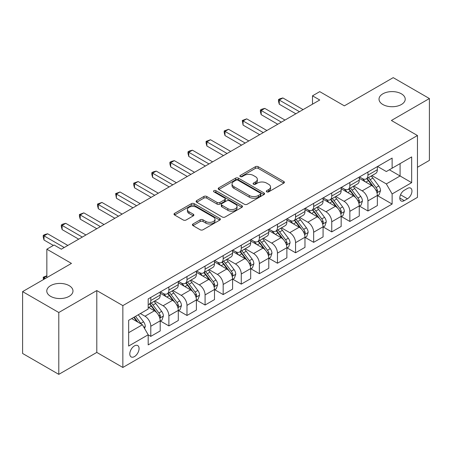<?xml version="1.0" encoding="UTF-8"?>
<svg xmlns="http://www.w3.org/2000/svg" width="452" height="452" viewBox="0 0 452 452"><rect width="100%" height="100%" fill="white"/><g stroke="black" fill="none" stroke-linecap="round" stroke-linejoin="round"><path stroke-width="0.68" d="M266.72 191.84A1.407 0.814 0 0 0 268.708 191.84L283.811 183.122A2.011 1.158 0 0 0 284.398 182.303A2.011 1.158 0 0 0 283.811 181.484L258.228 166.715A2.011 1.158 0 0 0 255.386 166.715L240.289 175.432A1.407 0.814 0 0 0 239.876 176.003A1.407 0.814 0 0 0 240.289 176.579A1.407 0.814 0 0 0 242.278 176.579L244.233 175.449A6.43 3.712 0 0 1 253.329 175.449L255.459 176.681A6.43 3.712 0 0 1 257.341 179.308A6.43 3.712 0 0 1 255.459 181.93L253.504 183.06A1.407 0.814 0 0 0 253.092 183.636A1.407 0.814 0 0 0 253.504 184.207A1.407 0.814 0 0 0 255.493 184.207L257.448 183.083A6.43 3.712 0 0 1 266.544 183.083L268.674 184.314A6.43 3.712 0 0 1 270.556 186.936A6.43 3.712 0 0 1 268.674 189.563L266.72 190.693A1.407 0.814 0 0 0 266.307 191.264A1.407 0.814 0 0 0 266.72 191.84L266.72 190.693M69.145 285.636A13.102 7.565 0 0 0 54.861 283.997A13.102 7.565 0 0 0 46.776 290.986A13.102 7.565 0 0 0 50.613 296.331A13.102 7.565 0 0 0 64.89 297.975A13.102 7.565 0 0 0 72.981 290.986A13.102 7.565 0 0 0 69.145 285.636M401.387 93.818A13.102 7.565 0 0 0 387.11 92.174A13.102 7.565 0 0 0 379.019 99.163A13.102 7.565 0 0 0 382.855 104.514A13.102 7.565 0 0 0 397.138 106.152A13.102 7.565 0 0 0 405.224 99.163A13.102 7.565 0 0 0 401.387 93.818M134.436 356.594A6.554 3.78 120 0 0 138.713 350.825A6.554 3.78 120 0 0 137.707 345.571A6.554 3.78 120 0 0 134.436 345.899A6.554 3.78 120 0 0 130.153 351.673A6.554 3.78 120 0 0 131.159 356.922A6.554 3.78 120 0 0 134.436 356.594M193.004 223.977A2.011 1.158 0 0 0 192.416 224.797A2.011 1.158 0 0 0 193.004 225.621L200.179 229.763A2.011 1.158 0 0 0 203.027 229.763L219.791 220.079A2.011 1.158 0 0 0 220.378 219.26A2.011 1.158 0 0 0 219.791 218.44L194.213 203.671A2.011 1.158 0 0 0 191.371 203.671L174.602 213.355A2.011 1.158 0 0 0 174.014 214.175A2.011 1.158 0 0 0 174.602 214.994L183.275 220A2.011 1.158 0 0 0 186.117 220L193.292 215.858A2.011 1.158 0 0 0 193.88 215.033A2.011 1.158 0 0 0 193.292 214.214L188.992 211.734A5.373 3.102 0 0 1 187.416 209.542A5.373 3.102 0 0 1 190.738 206.671A5.373 3.102 0 0 1 196.592 207.344L213.434 217.067A5.373 3.102 0 0 1 215.005 219.26A5.373 3.102 0 0 1 211.689 222.13A5.373 3.102 0 0 1 205.829 221.457L203.027 219.836A2.011 1.158 0 0 0 200.179 219.836L193.004 223.977L193.004 225.621M417.456 167.285L429.4 160.387L429.4 98.536L393.206 77.642L344.351 105.853L319.739 91.643L312.501 95.824L319.739 99.999L61.325 249.193L54.087 245.012L46.85 249.193L46.85 277.613M58.794 312.507L58.794 374.358L96.796 352.419L96.796 290.568L58.794 312.507L22.6 291.613L71.461 263.403L46.85 249.193M96.796 290.568L122.854 305.608L417.456 135.521L417.456 197.371L122.854 367.465L122.854 305.608M429.4 98.536L391.398 120.481L417.456 135.521M244.374 204.247A2.011 1.158 0 0 0 247.216 204.247L263.985 194.569A2.011 1.158 0 0 0 264.573 193.744A2.011 1.158 0 0 0 263.985 192.925L238.407 178.161A2.011 1.158 0 0 0 235.565 178.161L218.796 187.84A2.011 1.158 0 0 0 218.209 188.659A2.011 1.158 0 0 0 218.796 189.478L244.374 204.247M214.457 192.145A1.407 0.814 0 0 1 215.886 192.343L215.886 190.671L241.888 205.683A2.011 1.158 0 0 1 242.475 206.502A2.011 1.158 0 0 1 241.888 207.327L225.119 217.005A2.011 1.158 0 0 1 222.277 217.005L196.699 202.236L196.699 200.598A2.011 1.158 0 0 0 196.112 201.417A2.011 1.158 0 0 0 196.699 202.236M196.699 200.598L203.875 196.456A2.011 1.158 0 0 1 206.717 196.456L217.09 202.445A2.011 1.158 0 0 0 219.932 202.445L224.695 199.694A2.011 1.158 0 0 0 225.282 198.874A2.011 1.158 0 0 0 224.695 198.055L213.898 191.817A1.407 0.814 0 0 1 213.485 191.247A1.407 0.814 0 0 1 214.35 190.495A1.407 0.814 0 0 1 215.886 190.671M58.794 374.358L22.6 353.464L22.6 291.613M407.467 188.433L404.28 190.269A6.345 3.667 120 0 0 400.139 195.863A6.345 3.667 120 0 0 401.11 200.948A6.345 3.667 120 0 0 404.28 200.631L407.467 198.795A6.345 3.667 120 0 0 411.614 193.202A6.345 3.667 120 0 0 410.642 188.117A6.345 3.667 120 0 0 407.467 188.433M377.573 166.489L386.33 171.545L392.121 168.2L392.121 158.087L148.188 298.925L148.188 309.038L128.645 320.321L128.645 346.062L148.188 334.779L148.188 344.893L392.121 204.061L392.121 193.948L386.33 183.919L371.934 175.608M392.121 168.2L411.665 156.917L411.665 182.664L392.121 193.948M96.796 352.419L122.854 367.465M312.501 95.824L312.501 104.18M389.37 169.794L400.082 175.975L400.082 163.607L411.665 156.917M386.33 183.919L400.082 175.975L411.665 182.664M128.645 332.695L142.397 324.751L131.685 318.564M148.188 334.864L150.793 336.367L150.793 326.254A8.187 4.729 -120 0 0 145.002 316.225L140.369 313.552M150.793 336.367L160.2 330.937L160.2 320.824A8.187 4.729 -120 0 0 154.415 310.795L148.188 307.202M160.42 321.033L168.89 325.92L168.89 315.807A8.187 4.729 -120 0 0 163.099 305.778L154.782 300.976M168.89 325.92L178.297 320.491L178.297 310.377A8.187 4.729 -120 0 0 172.506 300.348L160.2 293.241M178.517 310.586L186.987 315.473L186.987 305.36A8.187 4.729 -120 0 0 181.195 295.331L172.879 290.529M186.987 315.473L196.394 310.044L196.394 299.93A8.187 4.729 -120 0 0 190.603 289.896L178.297 282.794M196.614 300.139L205.084 305.027L205.084 294.913A8.187 4.729 -120 0 0 199.292 284.884L190.976 280.082M205.084 305.027L214.491 299.591L214.491 289.478A8.187 4.729 -120 0 0 208.7 279.449L196.394 272.347M214.706 289.687L223.175 294.58L223.175 284.466A8.187 4.729 -120 0 0 217.384 274.437L209.073 269.635M223.175 294.58L232.588 289.144L232.588 279.031A8.187 4.729 -120 0 0 226.797 269.002L214.491 261.9M232.803 279.24L241.272 284.133L241.272 274.019A8.187 4.729 -120 0 0 235.481 263.991L227.17 259.188M241.272 284.133L250.685 278.698L250.685 268.584A8.187 4.729 -120 0 0 244.894 258.555L232.588 251.453M250.9 268.793L259.369 273.686L259.369 263.572A8.187 4.729 -120 0 0 253.578 253.538L245.266 248.741M259.369 273.686L268.782 268.251L268.782 258.137A8.187 4.729 -120 0 0 262.991 248.108L250.685 241.001M268.996 258.346L277.466 263.233L277.466 253.12A8.187 4.729 -120 0 0 271.675 243.091L263.358 238.294M277.466 263.233L286.873 257.804L286.873 247.69A8.187 4.729 -120 0 0 281.082 237.662L268.782 230.554M287.093 247.899L295.563 252.787L295.563 242.673A8.187 4.729 -120 0 0 289.772 232.644L281.455 227.842M295.563 252.787L304.97 247.357L304.97 237.243A8.187 4.729 -120 0 0 299.179 227.215L286.873 220.107M305.19 237.453L313.66 242.34L313.66 232.226A8.187 4.729 -120 0 0 307.868 222.198L299.552 217.395M313.66 242.34L323.067 236.91L323.067 226.797A8.187 4.729 -120 0 0 317.276 216.762L304.97 209.66M323.282 227.006L331.751 231.893L331.751 221.779A8.187 4.729 -120 0 0 325.965 211.751L317.649 206.948M331.751 231.893L341.164 226.458L341.164 216.344A8.187 4.729 -120 0 0 335.373 206.315L323.067 199.213M341.379 216.553L349.848 221.446L349.848 211.333A8.187 4.729 -120 0 0 344.057 201.304L335.746 196.501M349.848 221.446L359.261 216.011L359.261 205.897A8.187 4.729 -120 0 0 353.47 195.869L341.164 188.767M359.476 206.106L367.945 210.999L367.945 200.886A8.187 4.729 -120 0 0 362.154 190.851L353.843 186.054M367.945 210.999L377.358 205.564L377.358 195.45A8.187 4.729 -120 0 0 371.567 185.422L359.261 178.32M359.476 176.935L362.154 178.483A8.187 4.729 -120 0 0 366.25 178.89A8.187 4.729 -120 0 0 367.945 175.139L367.945 172.048M341.379 187.388L344.057 188.93A8.187 4.729 -120 0 0 348.153 189.337A8.187 4.729 -120 0 0 349.848 185.586L349.848 182.495M323.282 197.835L325.965 199.377A8.187 4.729 -120 0 0 330.056 199.784A8.187 4.729 -120 0 0 331.751 196.038L331.751 192.942M305.19 208.282L307.868 209.83A8.187 4.729 -120 0 0 311.959 210.231A8.187 4.729 -120 0 0 313.66 206.485L313.66 203.389M287.093 218.728L289.772 220.277A8.187 4.729 -120 0 0 293.868 220.678A8.187 4.729 -120 0 0 295.563 216.932L295.563 213.841M268.996 229.175L271.675 230.723A8.187 4.729 -120 0 0 275.771 231.13A8.187 4.729 -120 0 0 277.466 227.379L277.466 224.288M250.9 239.622L253.578 241.17A8.187 4.729 -120 0 0 257.674 241.577A8.187 4.729 -120 0 0 259.369 237.825L259.369 234.735M232.803 250.069L235.481 251.617A8.187 4.729 -120 0 0 239.577 252.024A8.187 4.729 -120 0 0 241.272 248.272L241.272 245.182M214.706 260.522L217.384 262.064A8.187 4.729 -120 0 0 221.48 262.471A8.187 4.729 -120 0 0 223.175 258.719L223.175 255.629M196.614 270.968L199.292 272.511A8.187 4.729 -120 0 0 203.383 272.918A8.187 4.729 -120 0 0 205.084 269.172L205.084 266.075M178.517 281.415L181.195 282.963A8.187 4.729 -120 0 0 185.286 283.364A8.187 4.729 -120 0 0 186.987 279.618L186.987 276.522M160.42 291.862L163.099 293.41A8.187 4.729 -120 0 0 167.195 293.811A8.187 4.729 -120 0 0 168.89 290.065L168.89 286.975M377.573 195.659L392.121 204.061M366.25 178.89L375.657 173.455A8.187 4.729 -120 0 0 377.358 169.709L377.358 166.613M348.153 189.337L357.566 183.902A8.187 4.729 -120 0 0 359.261 180.156L359.261 177.065M330.056 199.784L339.469 194.354A8.187 4.729 -120 0 0 341.164 190.603L341.164 187.512M311.959 210.231L321.372 204.801A8.187 4.729 -120 0 0 323.067 201.05L323.067 197.959M293.868 220.678L303.275 215.248A8.187 4.729 -120 0 0 304.97 211.496L304.97 208.406M275.771 231.13L285.178 225.695A8.187 4.729 -120 0 0 286.873 221.943L286.873 218.853M257.674 241.577L267.081 236.142A8.187 4.729 -120 0 0 268.782 232.396L268.782 229.3M239.577 252.024L248.984 246.589A8.187 4.729 -120 0 0 250.685 242.843L250.685 239.746M221.48 262.471L230.893 257.035A8.187 4.729 -120 0 0 232.588 253.289L232.588 250.199M203.383 272.918L212.796 267.488A8.187 4.729 -120 0 0 214.491 263.736L214.491 260.646M185.286 283.364L194.699 277.935A8.187 4.729 -120 0 0 196.394 274.183L196.394 271.093M167.195 293.811L176.602 288.382A8.187 4.729 -120 0 0 178.297 284.63L178.297 281.539M148.188 304.591A8.187 4.729 -120 0 0 149.098 304.264L158.505 298.828A8.187 4.729 -120 0 0 160.2 295.083L160.2 291.986M149.098 304.264A8.187 4.729 -120 0 0 150.793 300.512L150.793 297.422M142.397 324.751L148.188 334.779M267.285 192.038L268.674 191.236A6.43 3.712 0 0 0 270.556 188.608L270.556 186.936M257.341 179.308L257.341 180.981A6.43 3.712 0 0 1 255.459 183.602L254.069 184.41M283.783 183.139L258.228 168.387A2.011 1.158 0 0 0 255.386 168.387L240.854 176.777M263.957 194.58L238.407 179.828A2.011 1.158 0 0 0 235.565 179.828L218.824 189.495M260.431 194.32A1.407 0.814 0 0 0 260.844 193.744A1.407 0.814 0 0 0 260.431 193.173L237.984 180.212A1.407 0.814 0 0 0 235.989 180.212L233.933 181.399A6.43 3.712 0 0 0 232.045 184.026A6.43 3.712 0 0 0 233.933 186.648L249.278 195.513A6.43 3.712 0 0 0 258.374 195.513L260.431 194.32L260.431 195.993A1.407 0.814 0 0 0 260.844 195.417L260.844 193.744M232.045 184.026L232.045 185.699A6.43 3.712 0 0 0 233.933 188.32L233.933 186.648M260.431 195.993L258.374 197.179A6.43 3.712 0 0 1 249.278 197.179L233.933 188.32M196.727 202.253L203.875 198.123L203.875 196.456M225.282 198.874L225.282 200.547A2.011 1.158 0 0 1 224.695 201.366L219.932 204.112A2.011 1.158 0 0 1 217.09 204.112L206.717 198.123A2.011 1.158 0 0 0 203.875 198.123M215.886 192.343L241.86 207.338M227.859 208.66A5.373 3.102 0 0 0 233.712 209.332A5.373 3.102 0 0 0 237.034 206.462A5.373 3.102 0 0 0 235.458 204.27L229.526 200.841A2.011 1.158 0 0 0 226.684 200.841L221.926 203.592A2.011 1.158 0 0 0 221.333 204.411A2.011 1.158 0 0 0 221.926 205.231L227.859 208.66L227.859 210.327A5.373 3.102 0 0 0 233.712 210.999A5.373 3.102 0 0 0 237.034 208.135L237.034 206.462M221.333 204.411L221.333 206.084A2.011 1.158 0 0 0 221.926 206.903L221.926 205.231M227.859 210.327L221.926 206.903M215.005 219.26L215.005 220.932A5.373 3.102 0 0 1 211.689 223.802A5.373 3.102 0 0 1 205.829 223.13L203.027 221.508A2.011 1.158 0 0 0 200.179 221.508L193.032 225.633M187.416 209.542L187.416 211.208A5.373 3.102 0 0 0 188.992 213.406L188.992 211.734M193.264 215.87L188.992 213.406M219.768 220.096L194.213 205.344A2.011 1.158 0 0 0 191.371 205.344L174.63 215.011M377.358 195.784L379.092 194.784L380.539 190.603A5.424 3.13 -120 0 0 378.81 185.981L372.894 178.088A15.662 9.04 -120 0 0 371.182 176.043M365.301 181.806A15.662 9.04 -120 0 0 362.097 178.45M376.861 192.462L377.493 191.784L377.612 190.834A5.424 3.13 -120 0 0 376.058 187.569L370.143 179.676A15.662 9.04 -120 0 0 368.436 177.63M366.979 178.472A13.001 7.503 60 0 1 369.109 180.896L374.115 187.58M366.696 178.63A15.662 9.04 60 0 1 368.408 180.676L372.341 185.93M299.473 111.7L279.274 100.045L282.895 97.954L303.089 109.61M295.851 113.791L279.274 104.22L279.274 100.045L278.477 99.581L279.924 98.745L282.895 97.954M279.274 104.22L278.477 101.254L278.477 99.581M359.261 206.231L360.995 205.231L362.442 201.05A5.424 3.13 -120 0 0 360.713 196.434L354.797 188.535A15.662 9.04 -120 0 0 353.091 186.49M347.204 192.253A15.662 9.04 -120 0 0 344 188.896M358.764 202.908L359.397 202.23L359.515 201.281A5.424 3.13 -120 0 0 357.961 198.021L352.046 190.122A15.662 9.04 -120 0 0 350.34 188.077M348.882 188.919A13.001 7.503 60 0 1 351.012 191.343L356.018 198.027M348.599 189.077A15.662 9.04 60 0 1 350.311 191.128L354.244 196.377M341.164 216.683L342.898 215.677L344.345 211.496A5.424 3.13 -120 0 0 342.616 206.88L336.7 198.982A15.662 9.04 -120 0 0 334.994 196.936M329.107 202.699A15.662 9.04 -120 0 0 325.903 199.343M340.667 213.355L341.3 212.677L341.418 211.728A5.424 3.13 -120 0 0 339.864 208.468L333.949 200.569A15.662 9.04 -120 0 0 332.243 198.524M330.785 199.366A13.001 7.503 60 0 1 332.921 201.79L337.926 208.474M330.502 199.524A15.662 9.04 60 0 1 332.214 201.575L336.147 206.824M323.067 227.13L324.807 226.124L326.254 221.949A5.424 3.13 -120 0 0 324.519 217.327L318.603 209.429A15.662 9.04 -120 0 0 316.897 207.383M311.016 213.146A15.662 9.04 -120 0 0 307.806 209.79M322.575 223.808L323.203 223.124L323.321 222.175A5.424 3.13 -120 0 0 321.767 218.915L315.852 211.016A15.662 9.04 -120 0 0 314.146 208.971M312.688 209.813A13.001 7.503 60 0 1 314.824 212.237L319.83 218.921M312.411 209.977A15.662 9.04 60 0 1 314.117 212.022L318.05 217.271M281.376 122.147L261.177 110.491L264.799 108.401L284.992 120.062M277.754 124.238L261.177 114.667L261.177 110.491L260.38 110.028L261.832 109.192L264.799 108.401M261.177 114.667L260.38 111.7L260.38 110.028M263.279 132.6L243.08 120.938L246.702 118.848L266.895 130.509M259.657 134.685L243.08 125.119L243.08 120.938L242.289 120.481L246.702 118.848M243.08 125.119L242.289 120.481M245.182 143.047L224.989 131.385L228.605 129.295L248.803 140.956M241.56 145.137L224.989 135.566L224.989 131.385L224.192 130.927L228.605 129.295M224.989 135.566L224.192 132.6L224.192 130.927M304.97 237.577L306.71 236.571L308.157 232.396A5.424 3.13 -120 0 0 306.422 227.774L300.507 219.875A15.662 9.04 -120 0 0 298.8 217.83M292.919 223.593A15.662 9.04 -120 0 0 289.709 220.243M304.478 234.255L305.106 233.571L305.224 232.627A5.424 3.13 -120 0 0 303.676 229.362L297.761 221.463A15.662 9.04 -120 0 0 296.049 219.418M294.591 220.26A13.001 7.503 60 0 1 296.727 222.689L301.733 229.367M294.314 220.423A15.662 9.04 60 0 1 296.02 222.469L299.953 227.718M227.085 153.494L206.892 141.832L210.508 139.741L230.706 151.403M223.469 155.584L206.892 146.013L206.892 141.832L206.095 141.374L210.508 139.741M206.892 146.013L206.095 143.047L206.095 141.374M286.873 248.024L288.613 247.024L290.06 242.843A5.424 3.13 -120 0 0 288.331 238.221L282.415 230.328A15.662 9.04 -120 0 0 280.703 228.277M274.822 234.046A15.662 9.04 -120 0 0 271.612 230.689M286.382 244.701L287.014 244.018L287.133 243.074A5.424 3.13 -120 0 0 285.579 239.809L279.664 231.916A15.662 9.04 -120 0 0 277.952 229.865M276.494 230.706A13.001 7.503 60 0 1 278.63 233.136L283.636 239.814M276.217 230.87A15.662 9.04 60 0 1 277.923 232.916L281.856 238.164M268.782 258.471L270.516 257.47L271.963 253.289A5.424 3.13 -120 0 0 270.234 248.668L264.318 240.775A15.662 9.04 -120 0 0 262.606 238.724M256.725 244.492A15.662 9.04 -120 0 0 253.521 241.136M268.285 255.148L268.917 254.465L269.036 253.521A5.424 3.13 -120 0 0 267.482 250.255L261.567 242.362A15.662 9.04 -120 0 0 259.855 240.317M258.403 241.153A13.001 7.503 60 0 1 260.533 243.583L265.539 250.267M258.12 241.317A15.662 9.04 60 0 1 259.827 243.362L263.759 248.611M250.685 268.917L252.419 267.917L253.866 263.736A5.424 3.13 -120 0 0 252.137 259.115L246.221 251.222A15.662 9.04 -120 0 0 244.509 249.176M238.628 254.939A15.662 9.04 -120 0 0 235.424 251.583M250.188 265.595L250.82 264.917L250.939 263.968A5.424 3.13 -120 0 0 249.385 260.702L243.47 252.809A15.662 9.04 -120 0 0 241.763 250.764M240.306 251.606A13.001 7.503 60 0 1 242.436 254.03L247.442 260.714M240.023 251.764A15.662 9.04 60 0 1 241.735 253.809L245.668 259.064M232.588 279.364L234.322 278.364L235.769 274.183A5.424 3.13 -120 0 0 234.04 269.567L228.124 261.668A15.662 9.04 -120 0 0 226.418 259.623M220.531 265.386A15.662 9.04 -120 0 0 217.327 262.03M232.091 276.042L232.723 275.364L232.842 274.415A5.424 3.13 -120 0 0 231.288 271.155L225.373 263.256A15.662 9.04 -120 0 0 223.667 261.211M222.209 262.053A13.001 7.503 60 0 1 224.345 264.476L229.345 271.16M221.926 262.211A15.662 9.04 60 0 1 223.638 264.262L227.571 269.511M214.491 289.817L216.225 288.811L217.678 284.63A5.424 3.13 -120 0 0 215.943 280.014L210.027 272.115A15.662 9.04 -120 0 0 208.321 270.07M202.439 275.833A15.662 9.04 -120 0 0 199.23 272.477M213.994 286.489L214.627 285.811L214.745 284.862A5.424 3.13 -120 0 0 213.191 281.602L207.276 273.703A15.662 9.04 -120 0 0 205.57 271.658M204.112 272.499A13.001 7.503 60 0 1 206.248 274.923L211.253 281.607M203.829 272.658A15.662 9.04 60 0 1 205.541 274.709L209.474 279.957M208.988 163.94L188.795 152.279L192.416 150.194L212.609 161.85M205.372 166.031L188.795 156.46L188.795 152.279L187.998 151.821L189.444 150.985L192.416 150.194M188.795 156.46L187.998 153.494L187.998 151.821M190.891 174.387L170.698 162.731L174.319 160.641L194.513 172.297M187.275 176.478L170.698 166.907L170.698 162.731L169.901 162.268L171.348 161.432L174.319 160.641M170.698 166.907L169.901 163.94L169.901 162.268M172.8 184.834L152.601 173.178L156.222 171.088L176.416 182.744M169.178 186.925L152.601 177.353L152.601 173.178L151.804 172.715L153.256 171.879L156.222 171.088M152.601 177.353L151.804 174.387L151.804 172.715M154.703 195.281L134.504 183.625L138.126 181.534L158.319 193.196M151.081 197.371L134.504 187.8L134.504 183.625L133.707 183.162L138.126 181.534M134.504 187.8L133.707 184.834L133.707 183.162M136.606 205.733L116.413 194.072L120.029 191.981L140.222 203.643M132.984 207.818L116.413 198.253L116.413 194.072L115.616 193.614L120.029 191.981M116.413 198.253L115.616 193.614M196.394 300.264L198.134 299.258L199.581 295.083A5.424 3.13 -120 0 0 197.846 290.461L191.93 282.562A15.662 9.04 -120 0 0 190.224 280.517M184.343 286.28A15.662 9.04 -120 0 0 181.133 282.924M195.902 296.941L196.53 296.258L196.648 295.309A5.424 3.13 -120 0 0 195.094 292.048L189.185 284.15A15.662 9.04 -120 0 0 187.473 282.104M186.015 282.946A13.001 7.503 60 0 1 188.151 285.37L193.157 292.054M185.738 283.11A15.662 9.04 60 0 1 187.444 285.155L191.377 290.404M118.509 216.18L98.316 204.519L101.932 202.428L122.13 214.09M114.887 218.271L98.316 208.7L98.316 204.519L97.519 204.061L101.932 202.428M98.316 208.7L97.519 205.733L97.519 204.061M178.297 310.71L180.037 309.705L181.484 305.529A5.424 3.13 -120 0 0 179.749 300.908L173.839 293.009A15.662 9.04 -120 0 0 172.127 290.964M166.246 296.732A15.662 9.04 -120 0 0 163.036 293.376M177.805 307.388L178.433 306.705L178.551 305.761A5.424 3.13 -120 0 0 177.003 302.495L171.088 294.602A15.662 9.04 -120 0 0 169.376 292.551M167.918 293.393A13.001 7.503 60 0 1 170.054 295.823L175.06 302.501M167.641 293.557A15.662 9.04 60 0 1 169.347 295.602L173.28 300.851M100.412 226.627L80.219 214.966L83.835 212.875L104.033 224.537M96.796 228.718L80.219 219.147L80.219 214.966L79.422 214.508L83.835 212.875M80.219 219.147L79.422 216.18L79.422 214.508M160.2 321.157L161.94 320.157L163.387 315.976A5.424 3.13 -120 0 0 161.658 311.355L155.742 303.462A15.662 9.04 -120 0 0 154.03 301.411M159.709 317.835L160.341 317.151L160.46 316.208A5.424 3.13 -120 0 0 158.906 312.942L152.991 305.049A15.662 9.04 -120 0 0 151.279 302.998M149.821 303.84A13.001 7.503 60 0 1 151.957 306.27L156.963 312.948M149.544 304.004A15.662 9.04 60 0 1 151.25 306.049L155.183 311.298M82.315 237.074L62.122 225.412L65.743 223.328L85.936 234.983M78.699 239.164L62.122 229.593L62.122 225.412L61.325 224.955L62.771 224.119L65.743 223.328M62.122 229.593L61.325 226.627L61.325 224.955M144.567 328.514L145.29 326.423A5.424 3.13 -120 0 0 143.561 321.801L138.284 314.756M141.301 324.118A5.424 3.13 -120 0 0 140.809 323.389L135.532 316.343M134.171 317.129L137.962 322.191M133.792 317.349L137.012 321.643M46.85 276.025L44.025 277.652L45.398 278.449M43.426 279.59L43.228 277.195L46.85 275.776M43.228 277.195L44.025 277.652L44.025 279.24M64.224 247.521L44.025 235.865L47.646 233.774L67.84 245.43M53.364 245.43L44.025 240.04L44.025 235.865L43.228 235.402L44.675 234.565L47.646 233.774M44.025 240.04L43.228 237.074L43.228 235.402M145.002 316.225L154.415 310.795M163.099 305.778L172.506 300.348M181.195 295.331L190.603 289.896M199.292 284.884L208.7 279.449M217.384 274.437L226.797 269.002M235.481 263.991L244.894 258.555M253.578 253.538L262.991 248.108M271.675 243.091L281.082 237.662M289.772 232.644L299.179 227.215M307.868 222.198L317.276 216.762M325.965 211.751L335.373 206.315M344.057 201.304L353.47 195.869M362.154 190.851L371.567 185.422M367.945 175.139L377.358 169.709M367.945 200.886L377.358 195.45M349.848 211.333L359.261 205.897M349.848 185.586L359.261 180.156M331.751 221.779L341.164 216.344M331.751 196.038L341.164 190.603M313.66 232.226L323.067 226.797M313.66 206.485L323.067 201.05M295.563 242.673L304.97 237.243M295.563 216.932L304.97 211.496M277.466 253.12L286.873 247.69M277.466 227.379L286.873 221.943M259.369 263.572L268.782 258.137M259.369 237.825L268.782 232.396M241.272 274.019L250.685 268.584M241.272 248.272L250.685 242.843M223.175 284.466L232.588 279.031M223.175 258.719L232.588 253.289M205.084 294.913L214.491 289.478M205.084 269.172L214.491 263.736M186.987 305.36L196.394 299.93M186.987 279.618L196.394 274.183M168.89 315.807L178.297 310.377M168.89 290.065L178.297 284.63M150.793 326.254L160.2 320.824M150.793 300.512L160.2 295.083M400.523 194.789L407.467 198.795M399.794 198.044L404.28 200.631M268.674 191.236L268.674 189.563M253.504 184.207L253.504 183.06M255.459 183.602L255.459 181.93M240.289 176.579L240.289 175.432M255.386 168.387L255.386 166.715M258.228 168.387L258.228 166.715M283.811 183.122L283.811 181.484M218.796 189.478L218.796 187.84M235.565 179.828L235.565 178.161M238.407 179.828L238.407 178.161M263.985 194.569L263.985 192.925M249.278 197.179L249.278 195.513M258.374 197.179L258.374 195.513M206.717 198.123L206.717 196.456M217.09 204.112L217.09 202.445M219.932 204.112L219.932 202.445M224.695 201.366L224.695 199.694M241.888 207.327L241.888 205.683M200.179 221.508L200.179 219.836M203.027 221.508L203.027 219.836M205.829 223.13L205.829 221.457M193.292 215.858L193.292 214.214M174.602 214.994L174.602 213.355M191.371 205.344L191.371 203.671M194.213 205.344L194.213 203.671M219.791 220.079L219.791 218.44M376.951 192.761L380.505 190.71M370.143 179.676L372.894 178.088M365.877 182.139L368.408 180.676M376.058 187.569L378.81 185.981M375.629 189.687L377.612 190.834M358.854 203.208L362.408 201.157M352.046 190.122L354.797 188.535M347.78 192.586L350.311 191.128M357.961 198.021L360.713 196.434M357.532 200.14L359.515 201.281M340.757 213.655L344.311 211.604M333.949 200.569L336.7 198.982M329.683 203.033L332.214 201.575M339.864 208.468L342.616 206.88M339.435 210.587L341.418 211.728M322.66 224.102L326.214 222.051M315.852 211.016L318.603 209.429M311.592 213.48L314.117 212.022M321.767 218.915L324.519 217.327M321.338 221.034L323.321 222.175M304.569 234.548L308.123 232.497M297.761 221.463L300.507 219.875M293.495 223.926L296.02 222.469M303.676 229.362L306.422 227.774M303.241 231.48L305.224 232.627M286.472 245.001L290.026 242.944M279.664 231.916L282.415 230.328M275.398 234.373L277.923 232.916M285.579 239.809L288.331 238.221M285.15 241.927L287.133 243.074M268.375 255.448L271.929 253.397M261.567 242.362L264.318 240.775M257.301 244.826L259.827 243.362M267.482 250.255L270.234 248.668M267.053 252.374L269.036 253.521M250.278 265.895L253.832 263.844M243.47 252.809L246.221 251.222M239.204 255.273L241.735 253.809M249.385 260.702L252.137 259.115M248.956 262.821L250.939 263.968M232.181 276.341L235.735 274.291M225.373 263.256L228.124 261.668M221.107 265.719L223.638 264.262M231.288 271.155L234.04 269.567M230.859 273.274L232.842 274.415M214.084 286.788L217.638 284.737M207.276 273.703L210.027 272.115M203.01 276.166L205.541 274.709M213.191 281.602L215.943 280.014M212.762 283.72L214.745 284.862M195.987 297.235L199.541 295.184M189.185 284.15L191.93 282.562M184.919 286.613L187.444 285.155M195.094 292.048L197.846 290.461M194.665 294.167L196.648 295.309M177.896 307.682L181.45 305.631M171.088 294.602L173.839 293.009M166.822 297.06L169.347 295.602M177.003 302.495L179.749 300.908M176.574 304.614L178.551 305.761M159.799 318.135L163.353 316.078M152.991 305.049L155.742 303.462M148.725 307.513L151.25 306.049M158.906 312.942L161.658 311.355M158.477 315.061L160.46 316.208M143.877 327.321L145.256 326.53M140.809 323.389L143.561 321.801"/></g></svg>
